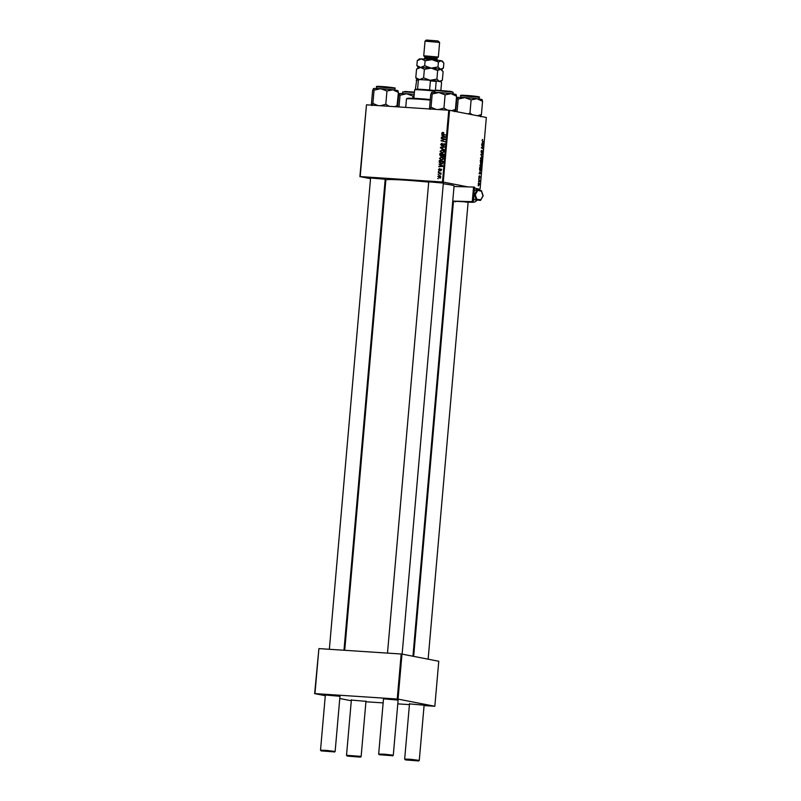 <?xml version="1.0" encoding="UTF-8"?>
<svg xmlns="http://www.w3.org/2000/svg" width="801" height="801" viewBox="0 0 801 801"><rect width="100%" height="100%" fill="white"/><g stroke="black" fill="none" stroke-linecap="round" stroke-linejoin="round"><path stroke-width="1.2" d="M428.735 181.817L443.343 183.089M370.583 177.992L385.201 179.264M443.283 183.769A34.233 1.632 5 0 1 451.103 184.981A34.233 1.632 5 0 1 454.077 185.912L412.936 656.229M351.349 700.074L365.967 701.346M409.501 703.899L424.109 705.17M383.499 698.832L398.117 700.114M325.346 695.008L339.964 696.279M438.357 171.504L438.908 171.604M438.097 174.488L438.648 174.588M442.092 157.116L441.271 156.956L442.943 157.647L443.424 158.948L441.561 160.31L439.459 158.308L441.701 157.006M439.008 164.125L442.763 165.877L442.713 166.418L438.778 166.748L439.889 166.228L440.019 164.716L439.008 164.125L440.009 164.225M440.9 156.315L439.799 155.014L439.949 153.311L443.784 154.283L443.564 155.955L440.74 156.295M442.633 156.485L442.352 155.955M440.43 147.855L440.48 147.284L444.425 146.893L441.001 147.674L444.154 149.967L440.43 147.855L441.431 147.905M442.593 132.345L442.963 132.856L442.112 133.216L442.793 133.847L445.466 134.989L442.663 134.278L441.661 133.166L442.593 132.345M441.251 138.493L445.116 139.034L441.661 140.495L444.875 141.757L441.051 140.776L444.495 139.304L441.251 138.493L442.272 138.303M445.076 139.414L442.242 138.683M370.523 178.673L359.889 176.6L366.478 104.811L360.2 176.59L442.472 182.007L448.75 110.228L449.561 110.318L443.273 182.087L442.472 182.007M366.478 104.811L448.75 110.228M441.551 134.989L445.316 136.741L445.266 137.281L441.321 137.602L442.442 137.091L442.573 135.579L441.551 134.989L442.553 135.079M444.014 143.769L444.645 144.971L443.414 146.142L444.195 144.931L443.704 144.16L441.711 145.802L440.68 144.39L442.112 143.159L441.131 144.45L441.711 145.361L443.874 143.729M444.645 145.011L443.704 144.16M442.713 150.037L441.892 149.877L443.564 150.568L444.044 151.88L442.182 153.231L440.079 151.229L442.322 149.927M440.88 169.081L441.391 170.022L440.44 170.973L440.69 169.482L439.208 170.663L438.477 169.572L439.579 168.58L438.828 169.612L439.208 170.223L440.78 169.051M438.477 169.572L439.849 170.343M441.381 170.042L440.69 169.482M441.341 163.794L439.258 162.333L439.328 160.38L443.163 161.361L442.973 162.963L440.95 163.744M439.749 175.619L440.77 177.011L439.499 177.972L437.877 176.48L439.429 175.539M438.247 172.776L441.071 173.036L440.46 173.336L440.9 174.388L438.247 172.776L439.278 172.585M437.736 178.573L438.287 178.683M480.7 167.499L479.849 165.447L480.73 164.135L481.601 166.177L480.78 167.509M479.789 171.885L480.92 173.647L479.128 173.887L479.789 171.885M482.052 140.305L482.663 139.574L482.252 140.375L483.674 142.218L482.442 141.447L482.432 139.504M481.461 152.971L481.071 151.539L481.771 150.328L481.481 152.52L482.462 150.918L482.823 152.2L482.212 153.341L482.442 151.359L481.751 152.21M481.701 150.768L481.191 150.818M482.252 152.901L482.623 152.14M482.362 157.196L480.84 154.433L482.633 154.122L481.051 154.833L482.362 157.196M481.321 160.42L480.47 158.368L481.351 157.056L482.222 159.099L481.401 160.43M478.337 185.872L478.137 185.281L478.337 185.872M476.505 189.056L480.059 189.256L486.347 117.477L449.561 110.318M480.059 189.256L475.684 188.405M467.934 186.893L443.273 182.087M480.59 163.484L480.31 160.45L481.982 161.512L481.812 163.184L481.361 163.694L480.77 163.014M481.561 163.164L481.361 163.694M482.342 142.738L483.474 144.51L481.681 144.751L482.342 142.738M482.623 146.303L481.641 145.191L483.323 146.253L481.691 147.654L483.083 148.986L481.401 147.925L482.623 146.303M478.868 176.711L479.409 175.739L479.158 177.381L479.869 176.23L479.679 178.152L479.859 176.671L479.138 177.822L478.868 176.711M479.388 176.19L478.858 176.751M479.439 176.911L479.869 176.23M479.559 169.482L479.689 167.529L481.371 168.59L480.43 170.993L479.559 169.482M478.918 185.151L478.257 183.619L478.858 182.668L479.539 184.22L478.978 185.161M478.698 181.777L478.497 181.186L478.698 181.777M479.088 180.245L478.648 179.474L479.859 180.245L479.719 181.597L479.088 180.245M478.958 178.793L478.758 178.202L478.958 178.793M385.732 181.637L385.001 181.497M325.286 695.689L314.653 693.616L318.898 648.6L314.963 693.606L397.236 699.023L401.181 654.006L401.982 654.097L398.047 699.103L397.236 699.023M318.898 648.6L401.181 654.006M424.079 705.591L434.833 706.272L398.047 699.103M434.833 706.272L438.768 661.256L401.982 654.097M365.927 701.766L383.138 702.898M397.787 703.869L409.431 704.63M351.289 700.755L339.774 698.512M344.73 650.292L385.872 179.945A34.233 1.632 5 0 1 428.705 182.107M481.031 161.452L481.982 161.512M481.751 161.832L481.231 161.502L481.391 163.254L481.751 161.832M481.411 163.254L481.892 162.603M481.031 161.381L480.47 161.021L480.64 163.044L481.031 161.381M480.66 163.054L480.95 162.323M480.46 158.428L481.431 159.99L480.75 159.95L482.022 159.049L481.211 157.487M481.301 157.497L480.67 158.438M480.83 154.453L482.592 154.563M482.873 141.717L483.714 141.767M481.711 144.39L483.474 144.51M482.983 143.709L482.522 143.029L482.412 144.23L483.313 144.14L482.983 143.709M482.472 146.203L483.323 146.253M482.673 146.683L483.283 146.723M481.411 147.855L482.142 147.905M482.282 148.475L483.123 148.535M479.168 173.527L480.92 173.647M480.44 172.856L479.969 172.165L479.869 173.376L480.76 173.276L480.44 172.856M480.53 168.53L481.371 168.59M481.131 168.911L479.849 168.1L480.48 170.553L481.131 168.911M480.55 170.563L479.849 170.513L481 170.112M479.849 165.507L480.81 167.069L480.129 167.019L481.401 166.127L480.59 164.565M480.68 164.575L480.049 165.517M479.378 184.17L478.838 183.109L478.417 183.649L478.958 184.711L479.378 184.17L478.407 184.671L479.008 184.711M478.257 183.639L478.838 183.109M478.998 180.185L479.859 180.245M444.885 141.697L441.051 140.776M441.842 140.455L441.091 140.315M444.285 139.744L443.404 139.574M445.486 139.494L444.575 139.294M442.342 137.522L441.361 137.161M442.362 137.351L443.434 137.281L442.442 137.091M443.544 135.96L442.573 135.579M443.564 135.769L442.553 135.179M442.893 137.051L445.867 137.111L443.003 135.85L442.893 137.051L444.875 136.921L443.003 135.85M445.476 134.928L442.663 134.278M443.654 134.468L442.653 133.356L443.594 132.545M442.643 145.381L442.062 145.271M443.374 144.26L442.823 144.16M443.814 144.35L444.715 143.91M444.575 144.32L443.844 144.18M442.703 146.002L441.671 144.591M441.461 147.654L440.48 147.284M441.471 147.484L444.405 147.184M444.185 149.617L441.421 148.045M441.782 150.318L442.793 150.067M442.332 153.241L441.441 152.58M444.225 151.099L442.833 150.508M443.233 150.898L441.832 150.318L440.53 151.289L442.262 152.791L443.584 151.83L443.233 150.898L443.894 151.029M443.203 150.558L441.832 150.318M443.634 156.686L442.733 156.035M441.902 156.515L440.8 155.204M442.643 154.423L440.36 153.872L440.95 155.875L441.651 154.203L440.36 153.872M443.293 154.613L442.102 154.313L442.653 156.045L443.293 154.613L442.102 154.313M443.424 156.195L442.132 155.764M442.643 154.393L441.651 154.203M441.631 156.005L440.27 155.134M440.77 169.932L441.651 169.231M441.151 170.663L440.43 170.523M440.2 170.863L439.469 169.762M439.789 166.658L438.818 166.298M439.809 166.498L440.88 166.428L439.889 166.228M441.001 165.096L440.019 164.716M441.011 164.906L439.999 164.315M440.35 166.197L443.313 166.258L440.45 164.986L440.35 166.197L442.322 166.057L440.45 164.986M442.342 163.995L440.25 162.533M439.779 162.433L439.258 162.333M443.123 161.752L439.739 160.951L441.411 163.354L442.502 162.893L442.673 161.692L439.739 160.951M441.161 157.396L442.172 157.146M441.721 160.31L440.82 159.659M443.614 158.167L442.212 157.587M442.613 157.977L441.221 157.396L439.919 158.368L441.641 159.87L442.973 158.908L442.613 157.977L443.273 158.107M442.583 157.637L441.221 157.396M440.77 177.041L439.098 175.94L437.877 176.48M440.5 178.162L438.868 176.671L440.089 175.689M440.099 177.632L439.539 177.532L440.42 176.971M440.58 176.23L439.098 175.94M438.227 176.5L440.31 177.692M441.031 173.447L440.46 173.336M440.971 174.288L440.47 174.187M440.76 173.396L439.238 172.976M347.654 756.124L360.46 757.125L347.654 756.124M351.379 699.784L346.523 755.273L360.5 756.354L361.131 756.555L360.46 757.125M405.807 759.949L418.613 760.95L405.807 759.949M405.226 759.779L404.665 759.098L410.462 759.268L419.283 760.379L424.14 704.88M333.887 751.859L321.081 750.887L333.887 751.859M321.081 750.887L320.52 750.207L326.317 750.377L335.138 751.488L339.994 695.989M392.039 755.683L379.233 754.712L392.039 755.683M379.233 754.712L378.673 754.041L384.47 754.202L392.65 755.113L393.281 755.313L392.61 755.884M412.775 98.273L412.966 96.09L414.117 95.589M399.018 106.954L400.039 95.239L406.668 93.767L412.966 96.09M397.616 106.863L398.588 95.79L399.479 93.617L400.039 95.239M414.227 94.388A12.305 0.591 -175 0 0 406.668 93.767A12.305 0.591 -175 0 0 399.479 93.617M482.182 99.755L482.062 99.614A12.305 0.591 5 0 0 477.006 98.713A12.305 0.591 -175 0 0 471.078 98.092A12.305 0.591 -175 0 0 464.82 97.592L471.108 99.915L477.006 98.713L482.572 101.316L482.012 99.694M480.52 116.726L481.411 114.553L477.486 115.755M481.411 114.553L482.572 101.316M472.44 114.773L469.957 113.151L471.108 99.915M469.957 113.151L468.054 113.922M458.192 99.064L464.82 97.592A12.305 0.591 -175 0 0 457.631 97.442L458.192 99.064L457.081 111.78M455.699 111.509L456.74 99.614L457.631 97.442A12.305 0.591 -175 0 0 457.581 97.472L457.631 97.442M389.246 106.313L385.802 104.27L380.485 105.742M377.892 105.572L372.886 103.419L371.994 105.582L371.424 103.96L372.585 90.723L373.476 88.551L374.047 90.173L380.665 88.701L386.963 91.024L392.86 89.832L398.427 92.425L397.867 90.803M396.916 106.823L398.427 92.425M397.266 105.662L394.503 106.663M385.802 104.27L386.963 91.024M372.886 103.419L374.047 90.173M373.476 88.551A12.305 0.591 5 0 0 373.436 88.581A12.305 0.591 5 0 1 373.436 88.581L373.476 88.551A12.305 0.591 -175 0 1 380.665 88.701A12.305 0.591 -175 0 1 392.86 89.832A12.305 0.591 -175 0 1 397.917 90.723L398.037 90.863M456.19 94.688L456.069 94.548A12.305 0.591 -175 0 0 451.013 93.657A12.305 0.591 5 0 0 438.818 92.526A12.305 0.591 -175 0 0 433.892 92.295A12.305 0.591 -175 0 0 431.629 92.375L432.19 93.997L438.818 92.526L445.116 94.848L451.013 93.657L456.57 96.25L456.009 94.628M447.399 110.138L443.954 108.095L438.628 109.567M443.954 108.095L445.116 94.848M436.044 109.397L431.038 107.244L432.19 93.997M431.038 107.244L430.137 109.407L429.576 107.795L430.738 94.548L431.629 92.375A12.305 0.591 -175 0 0 431.579 92.405L431.629 92.375M454.517 111.659L455.419 109.487L456.57 96.25M455.419 109.487L451.484 110.688M430.247 100.095A20.786 0.991 -175 0 0 406.487 98.954A20.786 0.991 -175 0 0 406.457 99.004L405.727 107.394M406.487 98.954L407.148 98.403A20.175 0.961 5 0 1 430.297 99.524M434.823 91.124A13.447 0.641 -175 0 0 422.548 90.012A13.447 0.641 -175 0 0 414.638 89.882L415.298 89.322A12.836 0.611 5 0 1 415.369 89.291A12.836 0.611 5 0 1 417.581 89.201A12.836 0.611 5 0 1 422.848 89.452A12.836 0.611 5 0 1 429.606 89.992A12.836 0.611 5 0 1 434.883 90.553M414.638 89.882A13.447 0.641 -175 0 0 414.618 89.912L413.877 98.323M429.606 89.992L430.407 80.871L429.286 80.19A12.225 0.581 5 0 1 436.755 80.981L441.091 81.822L441.561 82.533L440.87 90.403M415.369 89.291L416.74 79.659A12.225 0.581 5 0 1 416.75 79.649A12.225 0.581 5 0 1 419.594 79.549L429.286 80.19M419.594 79.549L418.372 80.08A12.836 0.611 -175 0 0 416.17 80.17L416.74 79.659M417.581 89.201L418.372 80.08M436.755 80.981L436.185 81.482A12.836 0.611 -175 0 0 430.407 80.871M435.414 90.233L436.185 81.482M424.86 57.111L437.016 58.173M438.357 57.051L439.619 42.433L425.021 41.161L423.739 55.77L438.357 57.051L437.026 58.163L436.925 59.374L424.74 58.313L423.849 59.354M425.021 41.161L426.352 40.05L437.987 40.961L439.619 42.433M417.281 60.626L421.356 58.914A11.614 0.551 5 0 0 419.173 59.024L417.281 60.626L416.85 65.562L420.615 67.434A11.614 0.551 5 0 1 431.168 68.125L424.68 65.722L420.615 67.434A11.614 0.551 5 0 0 418.422 67.534L416.54 69.136L420.615 67.434L424.37 69.297L431.168 68.125L437.656 70.528L440.54 69.266L443.113 71.589L442.362 80.18L440.55 81.712M416.54 69.136L415.789 77.727L417.191 79.559M424.37 69.297L423.619 77.887L419.544 79.599L415.789 77.727M437.656 70.528L436.905 79.119L430.107 80.29L423.619 77.887M442.362 80.18L439.479 81.432L436.905 79.119M443.083 61.987L442.282 61.046A11.614 0.551 5 0 0 441.291 60.756L438.407 62.007L431.919 59.614L425.121 60.786L421.356 58.914A11.614 0.551 5 0 1 431.919 59.614A11.614 0.551 5 0 1 441.291 60.756L443.854 63.079L443.424 68.015L440.54 69.266L437.977 66.954L431.168 68.125A11.614 0.551 5 0 1 440.54 69.266A11.614 0.551 5 0 1 441.541 69.557L442.292 70.458M437.416 81.101A11.614 0.551 5 0 1 439.479 81.432A11.614 0.551 5 0 1 440.44 81.692M421.066 79.649A11.614 0.551 5 0 1 427.824 80.09M443.424 68.015L441.561 69.587M416.85 65.562L418.402 67.564M425.121 60.786L424.68 65.722M438.407 62.007L437.977 66.954M473.551 197.967L474.172 199.789L480.46 200.4L474.172 199.789M477.026 200.15A7.339 5.697 -88.4 0 1 472.85 202.293A7.339 5.697 -88.4 0 1 472.42 202.252L467.223 201.602L473.221 201.772L474.492 187.174L473.551 187.054L472.27 201.652L473.221 201.772M474.432 187.814A7.339 5.697 -88.4 0 1 477.426 190.177M455.699 201.782L453.466 201.331L455.108 201.251L472.42 202.252M452.745 201.091L472.27 201.652M454.027 186.493L473.551 187.054M473.832 194.693L475.273 194.783L476.815 199.279L476.104 199.849L474.342 194.703L476.955 190.117L475.023 190.057L474.102 191.699M476.815 199.279L480.63 199.769L480.46 200.4L483.063 195.804M482.903 195.744L481.311 190.668L481.371 191.249L481.311 190.668L477.006 190.117L481.331 190.668M481.371 191.249L476.955 190.117L477.556 190.768L475.273 194.783M345.722 638.918L344.991 638.858M480.81 154.723L481.521 154.773M481.952 147.134L482.572 147.174M481.451 147.454L482.062 147.494M445.096 136.711L444.104 136.51M444.885 137.161L443.894 136.971M443.023 144.771L442.492 144.671M442.553 165.847L441.561 165.657M442.332 166.298L441.341 166.107M440.35 173.276L439.359 173.076M414.387 92.475L402.723 91.875L414.417 92.125L404.785 91.444M461.937 95.589L470.938 95.79C477.967 96.49 480.7 96.991 479.138 97.301L460.865 95.699L460.725 97.382M460.865 95.699C459.283 95.079 462.648 95.109 470.938 95.79L478.107 97.001M377.792 86.698L386.793 86.908C400.46 88.49 392.931 88 394.983 88.41L376.72 86.808C375.138 86.188 378.493 86.218 386.793 86.908L393.952 88.11M434.863 90.633L436.905 90.203L450.913 91.404L453.136 92.235L436.605 90.533L434.863 90.633L434.723 92.315M436.935 90.203L452.104 91.935M453.426 201.742L452.695 201.712L453.436 201.712M442.803 132.826L443.794 133.016M443.774 144.16L444.765 144.36M442.553 156.035L443.554 156.225M440.85 155.865L441.842 156.055M439.148 170.213L440.149 170.403M365.987 701.055L361.131 756.555M347.083 755.954L346.523 755.293M418.613 760.95L419.273 760.399M428.135 659.193L468.124 202.152M404.665 759.098L409.521 703.608M413.656 656.369L453.466 201.331M320.52 750.207L325.376 694.717M329.351 649.281L370.613 177.702M343.989 650.242L385.221 178.973M334.468 752.059L335.128 751.508M428.755 181.527L387.494 653.105M383.519 698.542L378.673 754.041M443.374 182.798L402.132 654.127M398.137 699.824L393.281 755.313M402.723 91.875L402.573 93.557M479.138 97.301L478.988 98.974M376.72 86.808L376.57 88.49M394.983 88.41L394.843 90.082M453.136 92.235L452.986 93.917M424.85 57.091L424.74 58.313M437.616 60.566L436.925 59.374M424.85 57.101L423.749 55.79M465.351 202.072L472.85 202.293M481.471 190.778L483.183 195.804L480.64 200.29"/></g></svg>
